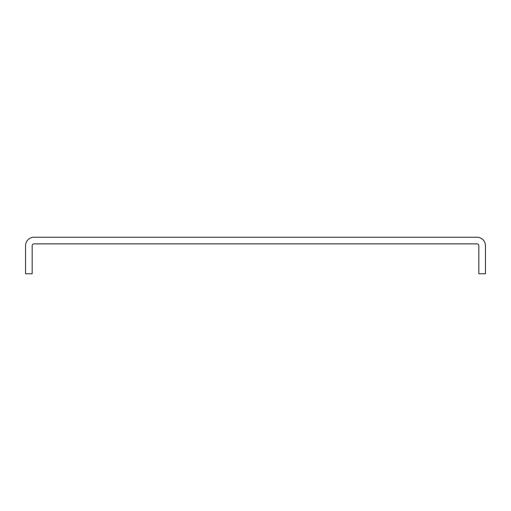 <?xml version="1.0" encoding="UTF-8"?>
<svg xmlns="http://www.w3.org/2000/svg" width="511" height="511" viewBox="0 0 511 511"><rect width="100%" height="100%" fill="white"/><g stroke="black" fill="none" stroke-linecap="round" stroke-linejoin="round"><path stroke-width="0.77" d="M476.987 243.868L34.013 243.868A1.84 1.84 0 0 0 32.174 245.708L32.174 273.755L25.55 273.755L25.55 245.708A8.463 8.463 0 0 1 34.013 237.245L476.987 237.245A8.463 8.463 0 0 1 485.45 245.708L485.45 273.755L478.826 273.755L478.826 245.708A1.84 1.84 0 0 0 476.987 243.868"/></g></svg>
